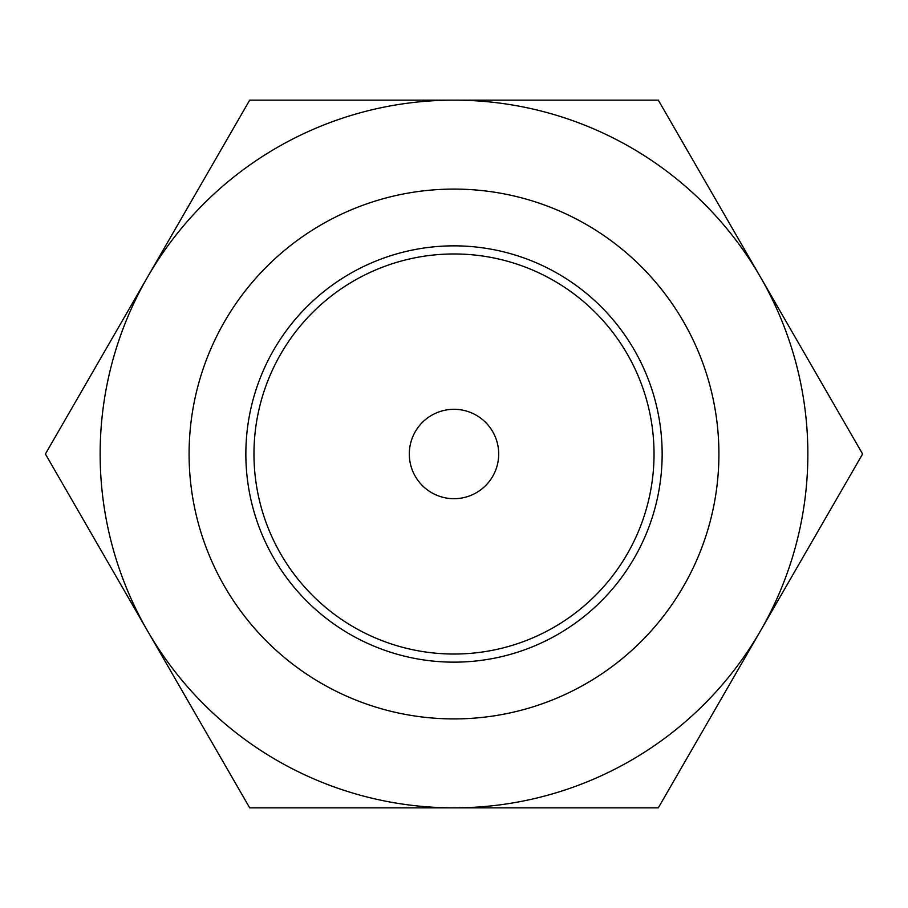 <?xml version="1.0" encoding="UTF-8"?>
<svg xmlns="http://www.w3.org/2000/svg" width="908" height="908" viewBox="0 0 908 908"><rect width="100%" height="100%" fill="white"/><g stroke="black" fill="none" stroke-linecap="round" stroke-linejoin="round"><path stroke-width="1.36" d="M454 807.859L249.7 807.859L147.55 630.924A353.859 353.859 0 0 0 807.859 454A353.859 353.859 0 0 0 454 100.141L658.3 100.141L862.6 454L658.3 807.859L454 807.859M529.001 807.859L477.154 807.859M470.151 807.859L429.949 807.859M428.19 807.859L420.779 807.859M147.55 630.924L45.4 454L147.55 277.076A353.859 353.859 0 0 0 147.55 630.924M147.55 277.076L249.7 100.141L454 100.141A353.859 353.859 0 0 0 147.55 277.076M189.091 454A264.909 264.909 0 0 0 454 718.909A264.909 264.909 0 0 0 718.909 454A264.909 264.909 0 0 0 454 189.091A264.909 264.909 0 0 0 189.091 454M662.148 454A208.148 208.148 0 0 0 454 245.852A208.148 208.148 0 0 0 245.852 454A208.148 208.148 0 0 0 454 662.148A208.148 208.148 0 0 0 662.148 454M654.032 454A200.032 200.032 0 0 0 454 253.968A200.032 200.032 0 0 0 253.968 454A200.032 200.032 0 0 0 454 654.032A200.032 200.032 0 0 0 654.032 454M498.696 454A44.696 44.696 0 0 0 454 409.304A44.696 44.696 0 0 0 409.304 454A44.696 44.696 0 0 0 454 498.696A44.696 44.696 0 0 0 498.696 454"/></g></svg>
